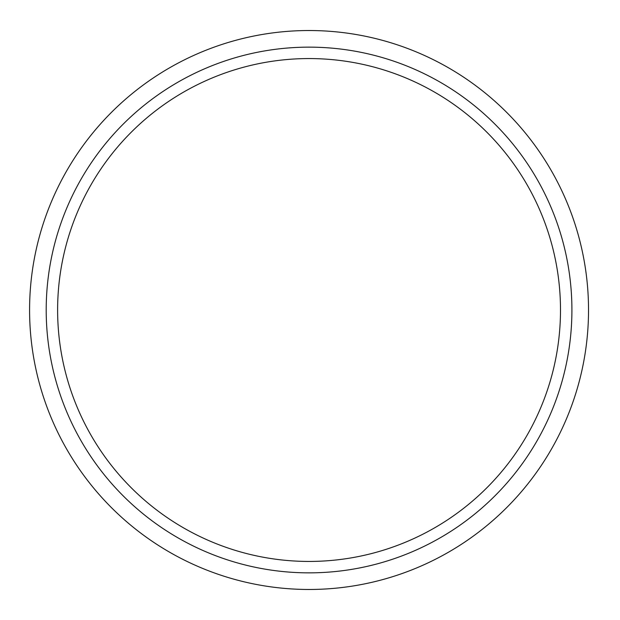 <?xml version="1.0" encoding="UTF-8"?>
<svg xmlns="http://www.w3.org/2000/svg" width="620" height="620" viewBox="0 0 620 620"><rect width="100%" height="100%" fill="white"/><g stroke="black" fill="none" stroke-linecap="round" stroke-linejoin="round"><path stroke-width="0.93" d="M560.495 310A251.441 251.441 0 0 0 183.334 92.248A251.441 251.441 0 0 0 183.334 527.752A251.441 251.441 0 0 0 560.495 310M571.911 310A262.857 262.857 0 0 0 177.63 82.359A262.857 262.857 0 0 0 177.63 537.641A262.857 262.857 0 0 0 571.911 310M588.527 310A279.473 279.473 0 0 0 169.322 67.968A279.473 279.473 0 0 0 169.322 552.033A279.473 279.473 0 0 0 588.527 310"/></g></svg>
